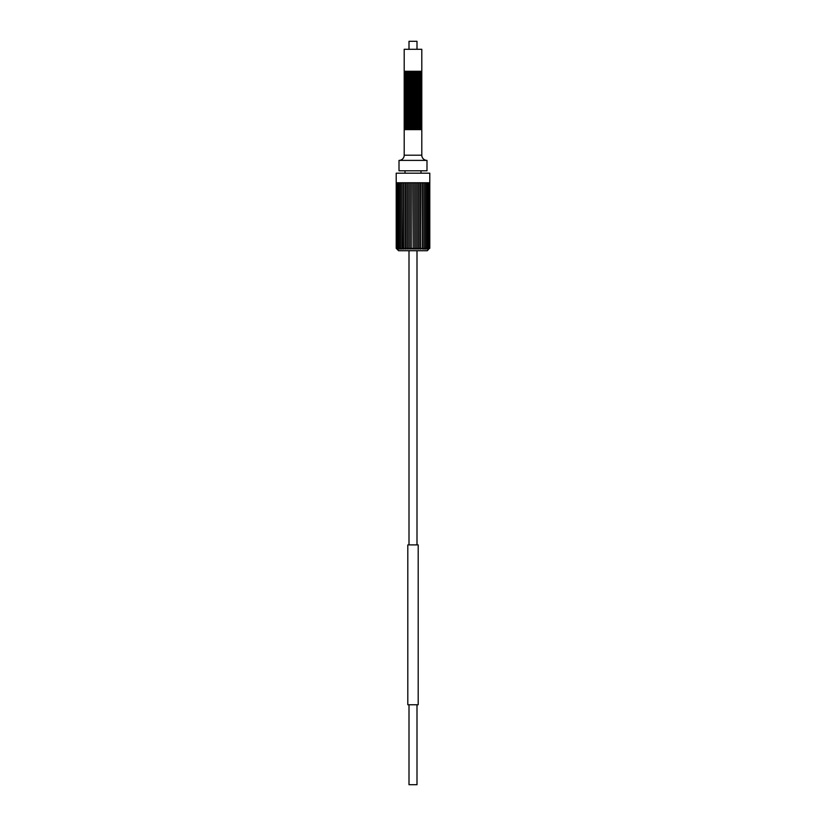 <?xml version="1.0" encoding="UTF-8"?>
<svg xmlns="http://www.w3.org/2000/svg" width="826" height="826" viewBox="0 0 826 826"><rect width="100%" height="100%" fill="white"/><g stroke="black" fill="none" stroke-linecap="round" stroke-linejoin="round"><path stroke-width="1.24" d="M409.004 704.764L409.004 784.7L416.996 784.7L416.996 704.764M416.996 49.292L416.996 41.3L409.004 41.3L409.004 49.292M409.004 250.732L409.004 544.892M416.996 250.732L416.996 544.892M404.203 124.829L404.203 125.635L421.797 125.635L421.797 124.034L404.203 124.034L404.203 124.829L421.797 124.829M404.203 125.635L404.203 127.235L421.797 127.235L421.797 125.635M404.203 126.43L421.797 126.43M404.203 127.235L404.203 128.825L421.797 128.825L421.797 127.235M404.203 128.03L421.797 128.03M404.203 120.038L404.203 120.833L421.797 120.833L421.797 119.233L404.203 119.233L404.203 120.038L421.797 120.038M404.203 120.833L404.203 122.434L421.797 122.434L421.797 120.833M404.203 121.639L421.797 121.639M404.203 122.434L404.203 124.034M404.203 123.229L421.797 123.229L421.797 124.034M404.203 115.237L404.203 116.043L421.797 116.043L421.797 114.442L404.203 114.442L404.203 115.237L421.797 115.237M404.203 116.043L404.203 117.643L421.797 117.643L421.797 116.043M404.203 116.838L421.797 116.838M404.203 117.643L404.203 119.233M404.203 118.438L421.797 118.438L421.797 119.233M404.203 110.447L404.203 111.242L421.797 111.242L421.797 109.641L404.203 109.641L404.203 110.447L421.797 110.447M404.203 111.242L404.203 112.842L421.797 112.842L421.797 111.242M404.203 112.047L421.797 112.047M404.203 112.842L404.203 114.442M404.203 113.637L421.797 113.637L421.797 114.442M404.203 105.645L404.203 106.451L421.797 106.451L421.797 104.85L404.203 104.85L404.203 105.645L421.797 105.645M404.203 106.451L404.203 108.051L421.797 108.051L421.797 106.451M404.203 107.246L421.797 107.246M404.203 108.051L404.203 109.641M404.203 108.846L421.797 108.846L421.797 109.641M404.203 100.855L404.203 101.65L421.797 101.65L421.797 100.049L404.203 100.049L404.203 100.855L421.797 100.855M404.203 101.65L404.203 103.25L421.797 103.25L421.797 101.65M404.203 102.455L421.797 102.455M404.203 103.25L404.203 104.85M404.203 104.045L421.797 104.045L421.797 104.85M404.203 96.053L404.203 96.859L421.797 96.859L421.797 95.258L404.203 95.258L404.203 96.053L421.797 96.053M404.203 96.859L404.203 98.449L421.797 98.449L421.797 96.859M404.203 97.654L421.797 97.654M404.203 98.449L404.203 100.049M404.203 99.254L421.797 99.254L421.797 100.049M404.203 91.263L404.203 92.058L421.797 92.058L421.797 90.457L404.203 90.457L404.203 91.263L421.797 91.263M404.203 92.058L404.203 93.658L421.797 93.658L421.797 92.058M404.203 92.863L421.797 92.863M404.203 93.658L404.203 95.258M404.203 94.453L421.797 94.453L421.797 95.258M404.203 86.462L404.203 87.267L421.797 87.267L421.797 85.667L404.203 85.667L404.203 86.462L421.797 86.462M404.203 87.267L404.203 88.857L421.797 88.857L421.797 87.267M404.203 88.062L421.797 88.062M404.203 88.857L404.203 90.457M404.203 89.662L421.797 89.662L421.797 90.457M404.203 81.671L404.203 82.466L421.797 82.466L421.797 80.865L404.203 80.865L404.203 81.671L421.797 81.671M404.203 82.466L404.203 84.066L421.797 84.066L421.797 82.466M404.203 83.271L421.797 83.271M404.203 84.066L404.203 85.667M404.203 84.861L421.797 84.861L421.797 85.667M404.203 76.87L404.203 77.675L421.797 77.675L421.797 76.075L404.203 76.075L404.203 76.87L421.797 76.87M404.203 77.675L404.203 79.265L421.797 79.265L421.797 77.675M404.203 78.47L421.797 78.47M404.203 79.265L404.203 80.865M404.203 80.07L421.797 80.07L421.797 80.865M404.203 71.273L404.203 49.292L421.797 49.292L421.797 71.273L404.203 71.273L404.203 72.874L421.797 72.874L421.797 71.273M404.203 72.079L421.797 72.079M404.203 72.874L404.203 74.474L421.797 74.474L421.797 72.874M404.203 73.669L421.797 73.669M404.203 74.474L404.203 76.075M404.203 75.269L421.797 75.269L421.797 76.075M404.203 128.825L404.203 129.63L421.797 129.63L421.797 155.205A5.193 5.193 90 0 0 426.99 160.399L426.99 170.796L399.01 170.796L399.01 160.399A5.193 5.193 -90 0 0 404.203 155.205L421.797 155.205M404.203 129.63L404.203 155.205M421.797 129.63L421.797 128.825M421.797 123.229L421.797 122.434M421.797 118.438L421.797 117.643M421.797 113.637L421.797 112.842M421.797 108.846L421.797 108.051M421.797 104.045L421.797 103.25M421.797 99.254L421.797 98.449M421.797 94.453L421.797 93.658M421.797 89.662L421.797 88.857M421.797 84.861L421.797 84.066M421.797 80.07L421.797 79.265M396.212 182.783L429.788 182.783L429.788 173.192L396.212 173.192L396.212 248.337L398.607 250.732L427.393 250.732L428.746 249.029M418.689 249.111L418.39 248.337L418.689 249.111L419.928 248.337L419.071 249.111L419.071 182.783M420.517 249.111L420.878 182.783M425.049 248.337L424.089 249.111L425.06 248.337L424.089 249.111L423.852 248.337L422.561 249.111L421.787 248.337L420.878 249.111M425.183 249.111L425.369 248.337L425.183 249.111L426.423 248.337L425.452 249.111L426.423 248.337L426.392 249.111L428.498 248.337L427.548 248.894M429.283 182.783L429.283 248.337L428.746 249.111M427.372 249.111L427.796 248.337M426.392 249.111L426.691 248.337M423.79 249.111L423.852 248.337M418.39 248.337L417.171 249.111L417.171 182.783M416.779 249.111L416.366 248.337L417.171 249.111M416.366 248.337L415.21 249.111L415.21 182.783M414.797 249.111L414.28 248.337L415.21 249.111M414.28 248.337L413.207 249.111L413.207 182.783M412.793 182.783L413.207 249.111M414.797 248.967L414.797 182.783L414.807 249.039M416.779 248.781L416.779 182.783M418.689 248.605L418.689 182.783M420.517 248.471L420.517 182.783M422.561 249.111L422.561 182.783M424.089 249.111L424.089 182.783M425.452 249.111L425.452 248.574M397.254 249.111L396.408 248.337L397.729 248.967M396.831 248.337L397.864 249.111M400.548 248.574L400.548 249.111L399.309 248.337L399.392 249.111L398.204 248.337L398.452 249.111L397.502 248.337L398.452 248.894M400.548 249.111L400.631 248.337L400.816 249.111M400.631 248.337L401.911 249.111L401.911 182.783L402.21 249.111M405.122 182.783L405.122 249.111L404.213 248.337L403.439 249.111L403.439 182.783M405.483 248.471L405.483 182.783M405.122 249.111L405.659 248.337L405.483 249.111M407.311 248.605L407.311 182.783M408.829 182.783L408.829 249.111L408.044 248.337L407.311 249.111L406.072 248.337L406.929 249.111L406.929 182.783M409.221 248.781L409.221 182.783M408.829 249.111L409.634 248.337L409.221 249.111M411.203 248.967L411.203 182.783L411.193 249.039M412.793 249.111L412.174 248.337L410.79 249.111L410.79 182.783M396.243 248.337L397.038 249.111L396.408 248.337M411.72 248.337L411.203 249.111M410.79 249.111L409.634 248.337M407.61 248.337L407.311 249.111M403.831 248.337L403.769 249.111M403.439 249.111L402.148 248.337M399.309 248.337L399.608 249.111M398.204 248.337L398.628 249.111M420.992 170.796L420.992 173.192M405.008 170.796L405.008 173.192M399.01 160.399L426.99 160.399M421.797 75.269L421.797 74.474M418.193 544.892L407.807 544.892L407.807 704.764L418.193 704.764L418.193 544.892M396.335 182.783L396.335 248.337M396.717 182.783L396.717 248.337M397.337 182.783L397.337 248.358M398.194 182.783L398.194 248.399M399.268 182.783L399.268 248.45M400.548 182.783L400.548 248.512M402.014 182.783L402.014 248.585M403.635 182.783L403.635 248.667M405.39 182.783L405.39 248.75M407.259 182.783L407.259 248.843M409.2 182.783L409.2 248.936M416.8 182.783L416.8 248.936M418.741 182.783L418.741 248.843M420.61 182.783L420.61 248.75M422.365 182.783L422.365 248.667M423.986 182.783L423.986 248.585M425.452 182.783L425.452 248.512M426.732 182.783L426.732 248.45M427.806 182.783L427.806 248.399M428.663 182.783L428.663 248.358M429.665 182.783L429.665 248.337M429.788 182.783L429.788 248.337"/></g></svg>
